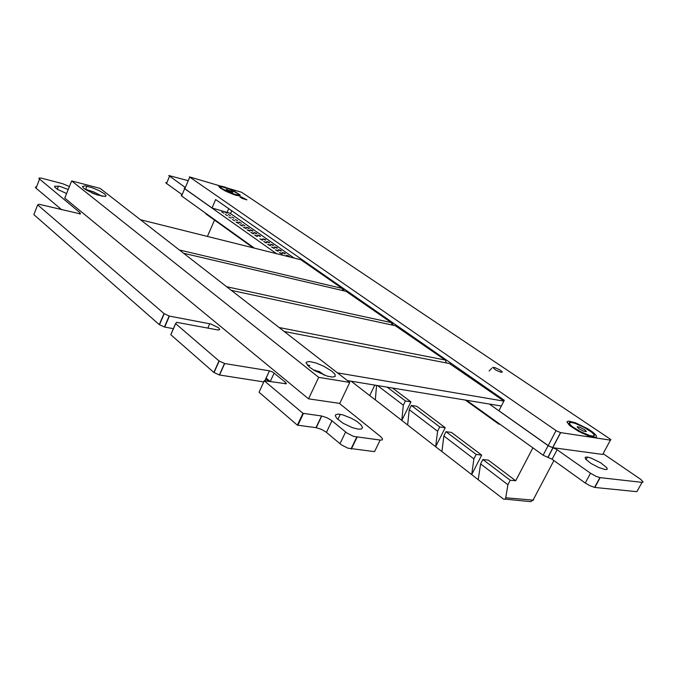 <?xml version="1.0" encoding="UTF-8"?>
<svg xmlns="http://www.w3.org/2000/svg" width="677" height="677" viewBox="0 0 677 677"><rect width="100%" height="100%" fill="white"/><g stroke="black" fill="none" stroke-linecap="round" stroke-linejoin="round"><path stroke-width="1.02" d="M339.279 403.34L380.389 436.403L382.429 438.628L382.361 439.796L380.762 440.152L353.589 436.386L346.92 433.009L331.392 420.307L327.05 417.76L321.761 416.008L302.949 413.325L264.233 380.728L286.379 383.774L285.686 382.53L272.653 372.037L269.429 370.852L224.654 363.549L218.993 360.951L175.605 323.589L176.672 322.362L218.299 330.037L219.788 329.454L218.536 327.736L210.97 324.021L169.368 316.091L164.054 313.663L37.692 204.911L39.097 204.276L80.445 213.924L79.979 212.646L38.868 178.457L39.351 177.966L41.348 178.153L62.69 183.695L69.409 186.471M61.742 209.794L36.025 188.164L35.365 187.123L36.55 186.827M276.597 253.68L184.669 188.697L184.246 188.206L184.923 188.181M254.349 248.129L181.597 195.949L181.174 195.45L181.825 195.416M185.303 187.529L168.751 175.504L188.223 180.641M182.138 194.663L166.314 183.34L165.772 182.604L166.948 182.536M603.122 453.649L640.806 479.434L643.15 482.016L642.024 482.371L599.966 477.64L596.158 476.413L590.496 473.265L556.579 449.359L548.099 445.61L489.285 404.034M642.024 482.371L636.888 491.714L594.778 487.398L590.166 485.849L585.258 483.023L551.823 459.099L543.386 455.393L466.504 400.268M380.152 440.101L374.516 451.635L347.91 448.157L341.259 444.781L325.857 431.943L321.524 429.387L316.227 427.652L297.406 425.139L302.949 413.325M259.037 392.228L264.284 380.77L259.037 392.228L297.406 425.139M264.893 380.753L269.429 370.852L264.935 380.753M263.768 381.896L219.331 375.007L224.476 363.481M219.314 374.999L213.856 372.46L218.993 360.951M213.856 372.46L170.807 334.692L175.614 323.564M173.405 328.641L164.452 326.991L169.182 316.024M164.452 326.991L159.307 324.613L164.037 313.646M159.307 324.613L33.875 214.567L37.667 204.877M249.432 231.119L249.991 231.06L249.288 230.544L247.113 229.85L249.432 231.119M245.709 228.496L246.267 228.445L245.573 227.929L243.398 227.235L245.709 228.496M68.216 189.467L59.728 186.387L54.668 186.167L54.786 187.131L57.579 189.408L66.574 193.563M253.19 233.76L253.74 233.7L253.037 233.176L250.854 232.482L253.19 233.76M256.972 236.417L257.522 236.358L256.82 235.833L254.628 235.131L256.972 236.417M231.085 218.206L228.818 216.97L231.085 218.206M223.935 213.17L221.692 211.952L223.935 213.17M227.497 215.675L225.238 214.457L227.497 215.675M242.011 225.89L242.569 225.847L241.875 225.331L239.709 224.637L242.011 225.89M234.699 220.744L232.423 219.509L234.699 220.744M238.346 223.308L238.905 223.266L238.211 222.75L236.053 222.064L238.346 223.308M273.957 248.366L274.498 248.298L273.787 247.757L271.562 247.046L273.957 248.366M262.312 240.174L262.862 240.115L262.151 239.582L259.951 238.879L262.312 240.174M270.047 245.616L270.588 245.548L269.878 245.015L267.66 244.304L270.047 245.616M266.163 242.882L266.713 242.823L266.002 242.29L263.793 241.579L266.163 242.882M281.869 253.934L282.411 253.867L281.691 253.316L279.449 252.597L281.869 253.934M256.168 233.7L256.718 233.641L256.016 233.125L253.841 232.431L256.168 233.7M248.704 228.471L249.263 228.487L248.823 228.047L246.411 227.21L248.704 228.471M252.428 231.077L252.97 231.018L252.276 230.502L250.109 229.808L252.428 231.077M269.116 242.781L269.658 242.713L268.947 242.188L266.746 241.486L269.116 242.781M259.943 236.349L260.484 236.29L259.782 235.765L257.607 235.071L259.943 236.349M265.274 240.081L265.816 240.022L265.105 239.497L262.921 238.795L265.274 240.081M234.115 218.231L231.856 217.004L234.115 218.231M226.981 213.23L224.747 212.011L226.981 213.23M230.535 215.718L228.284 214.499L230.535 215.718M245.023 225.881L242.73 224.629L245.023 225.881M237.72 220.761L235.452 219.526L237.72 220.761M241.359 223.308L239.083 222.073L241.359 223.308M280.82 250.989L281.353 250.922L280.633 250.38L278.416 249.669L280.82 250.989M272.983 245.497L273.525 245.429L272.814 244.896L270.605 244.185L272.983 245.497M276.885 248.231L277.426 248.163L276.707 247.621L274.498 246.919L276.885 248.231M277.9 251.142L278.442 251.074L277.722 250.524L275.488 249.813L277.9 251.142M284.78 253.765L285.313 253.697L284.594 253.147L282.368 252.436L284.78 253.765M288.774 256.566L289.299 256.49L288.58 255.94L286.346 255.229L288.774 256.566M356.711 437.951L356.508 437.579M358.167 429.133L361.577 428.964L362.525 427.382L360.849 424.699L356.906 421.458L351.473 418.268L342.774 414.849L338.178 414.104L335.631 414.823L335.318 415.703L336.723 418.318L343.18 423.311L352.201 427.585L358.167 429.133M605.28 469.618L607.201 469.347L606.973 467.909L600.77 462.848L591.258 458.151L587.45 457.077L585.275 457.195L585.233 458.515L586.037 459.556L591.233 463.576L598.62 467.494L605.28 469.618M610.392 440.118L610.925 439.813L609.664 438.696L241.604 192.234L189.365 176.841L556.392 430.792L560.548 432.645L610.392 440.118L602.708 454.428L552.677 447.666L549.132 446.202L498.941 410.787L504.289 400.319L215.65 199.588L212.028 207.974L184.796 188.731L184.398 188.265L184.999 188.24M294.14 258.064L230.146 213.34L212.028 207.974M593.856 437.384L596.479 437.156L596.217 435.387L593.17 432.442L587.949 428.905L575.247 422.71L568.401 421.06L566.894 421.923L570.068 425.799L578.412 431.224L588.279 435.802L593.856 437.384M236.053 195.306L239.963 195.907L240.233 195.12L234.792 191.379L225.449 187.309L221.514 186.158L218.773 186.133L220.16 187.952L225.187 190.931L236.053 195.306M501.242 372.316L502.376 371.952L499.702 369.803L495.107 367.662L492.695 367.34L495.894 370.133L501.242 372.316M241.274 196.931L239.878 196.922L241.968 198.369L246.944 199.927L241.274 196.931M532.867 447.852L515.688 480.763L510.23 480.213L482.836 459.505L480.56 463.948L478.25 479.722L503.739 499.313L504.974 499.203L505.761 497.807L533.019 500.134L530.717 501.623L505.135 499.084M489.124 371.004L491.722 368.288M226.956 189.628L226.186 189.416M232.304 191.701L226.169 189.442L230.679 191.997L232.88 192.48L232.304 191.701M226.956 191.794L234.242 194.739M236.239 195.357L239.751 195.458L237.348 193.377M222.437 186.869L219.323 187.03M219.272 187.207L224.383 190.516M238.152 195.094L238.558 194.578L237.145 193.224L229.224 189.095L221.988 186.793L220.541 187.03L221.565 188.316L230.612 193.047L238.186 195.12M578.056 426.823L577.464 426.645M584.581 429.65L579.715 427.153L577.126 426.815L578.979 428.778L583.396 431.114L586.46 431.63L584.581 429.65M581.636 432.908L592.079 436.978M594.677 434.736L593.289 437.291L594.677 434.736L590.809 431.545M574.756 423.243L570.119 421.966L568.528 424.293M569.196 425.063L578.496 431.274M569.475 422.812L570.026 424.454L572.285 426.569L580.333 431.613L589.557 435.489L592.697 436.106L594.161 435.683L593.797 434.329L591.774 432.298L584.124 427.348L574.663 423.218L571.168 422.431L569.475 422.812M315.397 370.353L314.551 370.141M313.857 370.209L319.426 371.588L324.427 375.185M309.736 365.478L307.739 364.988M307.434 365.335L309.685 365.605M91.818 192.86L94.865 194.113M84.93 189.171L93.739 191.904L102.329 196.33M104.436 193.808L99.164 190.652L92.14 187.681L85.065 185.853L82.425 186.488L83.542 188.104L86.8 190.339L96.845 194.841L105.223 196.516L106.086 195.771L104.436 193.808M331.772 371.098L323.538 366.088L315.634 362.855L309.203 361.493L306.444 362.085L306.097 362.923L309.364 367.129L314.543 370.607L327.372 376.133L332.475 377.055L335.183 376.37L334.92 374.237L331.772 371.098M179.405 250.008L342.164 288.377L343.011 290.602M300.876 259.748L342.164 288.377M226.668 286.752L391.306 322.59L392.245 325.087M346.133 291.33L391.306 322.59M395.47 325.789L445.094 360.037L279.034 327.465M449.443 363.515L503.942 401.004M553.896 460.58L533.019 500.134L533.645 499.964L533.434 499.347M342.985 289.358L343.662 289.731L343.73 290.772M391.746 323.242L392.457 323.86L392.296 325.104M445.466 360.528L445.796 361.171M343.146 289.401L344.356 290.915M391.78 323.293L392.702 323.801L393.125 325.282M445.381 360.409L446.481 362.948M184.669 188.697L181.597 195.949M321.533 415.974L316.015 427.627M297.838 425.334L303.381 413.52L297.821 425.334M219.534 375.066L224.696 363.557M214.042 372.578L219.187 361.069M170.841 334.726L175.656 323.648M164.655 327.059L169.394 316.091M159.484 324.715L164.206 313.756M33.875 214.567L37.692 204.911M392.533 388.023L410.897 401.85L405.43 400.996L387.066 387.117M405.43 400.996L403.365 405.21L377.495 385.526M410.897 401.85L401.774 420.434L375.278 399.887L376.59 385.382M411.345 405.464L416.812 406.302L445.221 427.695L439.745 426.933L411.345 405.464L409.255 409.695L407.613 424.961L401.774 420.434L403.365 405.21M374.83 385.086L369.76 395.613L351.126 381.168M476.176 454.47L446.016 431.672L451.491 432.417L481.643 455.122L476.176 454.47L473.917 458.896L443.841 436.013L441.878 451.525L471.666 474.619L473.917 458.896M446.016 431.672L443.841 436.013M515.688 480.763L488.303 460.14L482.836 459.505M510.23 480.213L507.877 484.732L480.56 463.948M507.877 484.732L505.761 497.807M214.491 220.084L207.424 236.4M369.76 395.613L375.278 399.887M445.221 427.695L435.683 446.727L441.878 451.525M481.643 455.122L471.666 474.619L478.25 479.722M439.745 426.933L437.587 431.257L409.255 409.695M437.587 431.257L435.683 446.727L407.613 424.961M500.091 424.352L498.856 424.166L499.118 423.65M253.139 247.824L205.766 213.822L205.935 213.407M498.856 424.166L465.26 400.056M265.79 378.79L268.871 381.371M266.112 378.104L270.233 381.557M71.652 180.886L64.764 198.073L308.577 398.821L339.803 403.416L349.781 382.454L100.145 188.401L71.652 180.886L318.655 377.343L308.577 398.821M318.655 377.343L349.781 382.454M140.342 219.644L301.138 259.816M183.602 253.274L346.548 291.432M231.306 290.357L396.096 325.925M337.383 372.815L503.866 401.148M284.188 331.468L450.349 363.693M79.429 214L79.979 212.646M36.025 188.164L39.537 179.253M166.542 183.509L169.521 176.401M594.863 487.406L600.127 477.657M585.258 483.023L590.496 473.265M552.085 459.285L557.129 449.723M547.921 457.39L552.957 447.827M543.081 455.181L548.099 445.61M351.363 449.012L357.041 437.266M339.964 443.79L345.617 432.028M326.416 432.391L331.958 420.755M285.059 383.884L285.686 382.53M270.225 381.574L274.16 373.019M207.797 328.15L209.743 323.733M231.729 210.767L230.502 213.568M227.235 212.087L228.716 208.677M560.632 432.654L552.728 447.666M548.218 445.618L556.105 430.597M189.619 177.349L184.796 188.731M599.881 477.623L594.618 487.372M553.033 447.836L548.006 457.398M552.872 447.81L547.837 457.373M356.686 437.215L351.008 448.969M321.778 416.017L316.261 427.661M58.51 186.107L57.274 189.213M340.277 414.299L337.823 419.435M587.45 457.077L586.087 459.615M221.261 186.742L221.514 186.158M568.68 424.056L570.169 421.229M552.644 447.658L560.548 432.645M85.666 189.315L86.935 186.175M347.309 380.533L501.369 406.039"/></g></svg>
